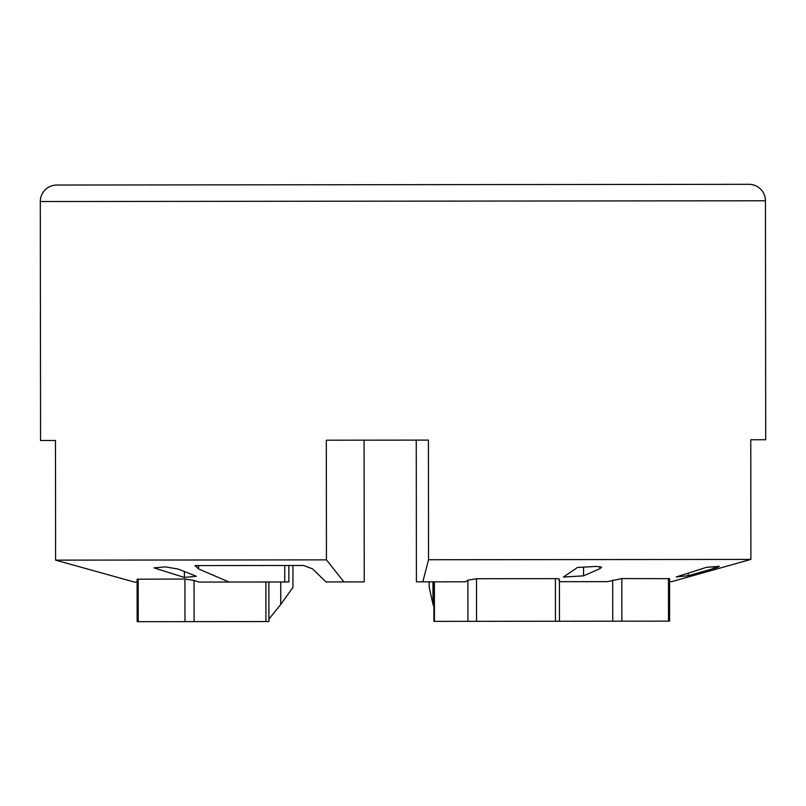 <?xml version="1.0" encoding="UTF-8"?>
<svg xmlns="http://www.w3.org/2000/svg" width="806" height="806" viewBox="0 0 806 806"><rect width="100%" height="100%" fill="white"/><g stroke="black" fill="none" stroke-linecap="round" stroke-linejoin="round"><path stroke-width="1.21" d="M558.901 580.098C560.11 579.071 558.941 578.587 555.405 578.637L476.517 578.728L467.873 580.199L465.515 581.791L422.818 581.841L428.54 559.747L750.89 559.414L671.912 581.579L669.554 581.579M750.89 559.414L750.769 439.764L765.7 439.744L765.448 200.775A16.483 16.483 0 0 0 748.955 184.312L56.763 185.037A16.483 16.483 0 0 0 40.3 201.53L765.448 200.775M137.111 582.134L134.642 582.134L55.604 560.14L326.44 559.858L343.92 581.922L325.997 581.942L312.466 568.814L303.59 565.48L195.254 565.59L198.548 565.59L198.548 568.935L195.254 565.59L194.971 566.104M40.3 201.53L40.552 440.499L55.483 440.489L55.604 560.14M719.244 566.386L706.62 567.303L676.224 576.935L688.163 575.736L713.592 568.522L713.592 566.719M717.914 566.306C720.433 566.185 718.992 566.93 713.592 568.522M688.163 575.736L688.163 573.157M599.946 568.643L601.659 567.283L596.631 566.427L577.559 567.434L563.404 577.046L583.574 575.847L599.946 568.643L599.936 566.467M583.574 575.847L583.564 567.152M165.29 566.88L153.976 567.877L184.383 577.449L196.332 576.25L178.287 569.086L165.29 566.88M364.09 440.167L364.241 581.902L343.92 581.922M288.84 565.5L288.86 581.972L199.122 582.073L194.055 580.481L194.095 621.628L268.912 621.547L268.872 582.003M284.75 565.5L284.77 581.982M283.954 565.5L287.933 565.5M299.036 565.49L303.59 565.48M198.548 568.935L229.055 582.043M184.383 577.449L184.373 571.504M326.44 559.858L326.319 440.207L428.419 440.096L428.54 559.747M422.818 581.841L416.41 581.841L416.259 440.106M138.179 579.081L138.219 621.688L137.151 621.688L137.111 579.212L184.927 579.03L194.055 580.481M433.87 581.821L433.91 621.376L555.445 621.255L669.595 621.134L669.554 578.658L621.819 578.577L607.633 581.64L559.424 581.69M432.963 581.821L432.983 604.309L433.89 606.717M429.195 581.831L429.205 587.252L432.983 604.309M280.72 581.982L280.74 604.47L292.951 587.393L292.931 565.49M138.219 621.688L194.095 621.628M268.912 619.119L280.74 604.47M434.394 581.821L434.434 621.376M467.873 580.199L467.923 621.345M476.517 578.728L476.568 621.335M555.405 578.637L555.445 621.255M612.701 580.048L612.741 621.194M621.819 578.577L621.859 621.184M668.486 578.527L668.537 621.134M184.927 579.03L184.977 621.638M265.879 582.003L265.92 621.557M559.424 579.443L559.465 621.245"/></g></svg>
